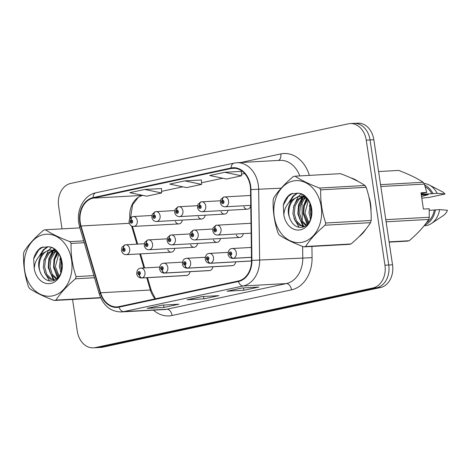<?xml version="1.0" encoding="UTF-8"?>
<svg xmlns="http://www.w3.org/2000/svg" width="471" height="471" viewBox="0 0 471 471"><rect width="100%" height="100%" fill="white"/><g stroke="black" fill="none" stroke-linecap="round" stroke-linejoin="round"><path stroke-width="0.71" d="M210.031 270.501L164.95 273.003A3.303 2.084 -105.3 0 1 162.248 269.895A1.654 1.272 -93.2 0 0 163.196 268.011A1.654 1.272 -93.2 0 0 161.706 266.651A1.654 1.272 -93.2 0 0 160.699 268.547A1.654 1.272 -93.2 0 0 162.136 269.918A3.303 2.102 81.1 0 0 164.62 273.074A4.957 3.809 86.8 0 1 164.332 273.109L209.412 270.601A4.957 3.809 -93.2 0 0 212.88 266.774M232.862 265.597L187.782 268.105A3.303 2.084 -105.3 0 1 185.079 264.99A1.654 1.272 -93.2 0 0 186.027 263.106A1.654 1.272 -93.2 0 0 184.538 261.746A1.654 1.272 -93.2 0 0 183.531 263.642A1.654 1.272 -93.2 0 0 184.968 265.014A3.303 2.102 81.1 0 0 187.452 268.176A4.957 3.809 86.8 0 1 187.164 268.205L232.244 265.697A4.957 3.809 -93.2 0 0 235.712 261.87M187.199 275.405L142.112 277.908A3.303 2.084 -105.3 0 1 139.41 274.793A1.654 1.272 -93.2 0 0 140.364 272.909A1.654 1.272 -93.2 0 0 138.874 271.549A1.654 1.272 -93.2 0 0 137.868 273.445A1.654 1.272 -93.2 0 0 139.304 274.817A3.303 2.102 81.1 0 0 141.789 277.978A4.957 3.809 86.8 0 1 141.494 278.008L186.581 275.506A4.957 3.809 -93.2 0 0 190.043 271.679M190.625 244.808A4.957 3.809 -93.2 0 0 194.14 247.257A4.957 3.809 -93.2 0 0 197.608 243.43M213.457 239.904A4.957 3.809 -93.2 0 0 216.972 242.353A4.957 3.809 -93.2 0 0 220.44 238.526M236.295 235A4.957 3.809 -93.2 0 0 239.804 237.449A4.957 3.809 -93.2 0 0 243.272 233.622M167.794 249.707A4.957 3.809 -93.2 0 0 171.309 252.162A4.957 3.809 -93.2 0 0 174.77 248.335M198.185 216.56A4.957 3.809 -93.2 0 0 201.7 219.009A4.957 3.809 -93.2 0 0 205.168 215.182M221.023 211.656A4.957 3.809 -93.2 0 0 224.532 214.105A4.957 3.809 -93.2 0 0 227.999 210.278M243.854 206.751A4.957 3.809 -93.2 0 0 247.369 209.201A4.957 3.809 -93.2 0 0 250.766 205.739M175.353 221.458A4.957 3.809 -93.2 0 0 178.868 223.913A4.957 3.809 -93.2 0 0 182.336 220.087M359.132 236.566A31.71 24.398 -93.2 0 0 365.743 229.295A31.71 24.398 -93.2 0 1 359.132 236.566M370.989 211.09A31.71 24.398 -93.2 0 0 370.559 203.766A31.71 24.398 -93.2 0 0 368.881 196.831A31.71 24.398 -93.2 0 1 370.559 203.766A31.71 24.398 -93.2 0 1 370.989 211.09M142.831 195.388A21.142 16.267 -93.2 0 0 138.297 197.314A21.142 16.267 -93.2 0 0 129.843 218.462M80.247 222.424A21.142 16.267 86.8 0 1 93.111 198.144L231.143 168.506A21.142 16.267 86.8 0 1 233.086 168.247A21.142 16.267 86.8 0 1 250.543 189.589L251.52 260.381A21.142 16.267 86.8 0 1 238.361 280.987L118.922 306.633A21.142 16.267 86.8 0 1 116.979 306.892A21.142 16.267 86.8 0 1 100.606 292.785L81.03 225.992A21.142 16.267 86.8 0 1 80.247 222.424M79.846 222.512A21.666 16.673 -93.2 0 0 80.647 226.168L100.229 292.962A21.666 16.673 -93.2 0 0 118.998 307.151L238.438 281.505A21.666 16.673 -93.2 0 0 251.932 260.386L250.949 189.595A21.666 16.673 -93.2 0 0 231.067 167.982L93.034 197.626A21.666 16.673 -93.2 0 0 79.846 222.512M72.558 299.456L77.315 331.278A19.817 15.249 -93.2 0 0 93.393 347.845L97.185 347.639A19.817 15.249 -93.2 0 0 99.01 347.392L376.682 287.769A19.817 15.249 -93.2 0 0 388.74 265.008L370.047 139.934A19.817 15.249 -93.2 0 0 353.968 123.361A19.817 15.249 -93.2 0 0 352.143 123.608M161.476 188.553L144.791 189.454L129.808 192.674L146.652 196.183L161.635 192.969L161.476 188.53M201.429 179.975L184.744 180.876L169.76 184.096L186.604 187.605L201.588 184.391L201.429 179.951M146.752 277.719L150.361 290.018A21.142 16.267 -93.2 0 0 155.142 298.855M131.574 225.945L136.914 244.149M139.775 253.91L143.891 267.952M244.679 173.516L241.482 174.205M222.736 178.232L201.529 182.783M182.783 186.81L161.577 191.361M358.154 181.459A31.71 24.398 -93.2 0 0 350.818 177.879A31.71 24.398 -93.2 0 1 358.154 181.459M93.393 347.845A19.817 15.249 -93.2 0 0 95.219 347.604L372.885 287.975A19.817 15.249 -93.2 0 0 384.948 265.22L366.255 140.146A19.817 15.249 -93.2 0 0 350.177 123.573A19.817 15.249 -93.2 0 0 348.352 123.82L70.685 183.443A19.817 15.249 -93.2 0 0 58.622 206.204L62.007 228.865M162.083 305.149L178.933 304.213L163.955 307.428L147.099 308.364L162.083 305.149M241.988 287.993L258.844 287.057L243.86 290.271L227.004 291.208L241.988 287.993M202.035 296.571L218.891 295.635L203.908 298.85L187.052 299.786L202.035 296.571M224.696 172.298L209.713 175.518L226.557 179.027L241.541 175.813L241.382 171.373L224.696 172.298L241.541 175.813M203.908 298.85L203.554 296.489M187.629 299.674A5.287 3.35 -102.1 0 1 187.381 299.744A5.287 3.35 -102.1 0 1 187.052 299.786M243.86 290.271L243.507 287.905M227.581 291.096A5.287 3.35 -102.1 0 1 227.334 291.166A5.287 3.35 -102.1 0 1 227.004 291.208M163.955 307.428L163.602 305.067M147.676 308.252A5.287 3.35 -102.1 0 1 147.429 308.322A5.287 3.35 -102.1 0 1 147.099 308.364M184.744 180.876L201.588 184.391M144.791 189.454L161.635 192.969M100.977 347.427A19.817 15.249 -93.2 0 0 102.802 347.18L380.474 287.557A19.817 15.249 -93.2 0 0 392.531 264.796L373.839 139.722A19.817 15.249 -93.2 0 0 357.76 123.155L353.968 123.361A19.817 15.249 -93.2 0 1 370.047 139.934L388.74 265.008A19.817 15.249 -93.2 0 1 376.682 287.769L99.01 347.392A19.817 15.249 -93.2 0 1 97.185 347.639L100.977 347.427M132.575 216.625A3.303 2.084 74.7 0 0 132.339 216.672A3.303 2.084 74.7 0 0 131.109 219.969A1.654 1.272 -93.2 0 0 130.155 221.853A1.654 1.272 -93.2 0 0 131.65 223.213A1.654 1.272 -93.2 0 0 132.651 221.317A1.654 1.272 -93.2 0 0 131.215 219.951L131.327 220.934A0.659 0.506 86.8 0 1 131.438 222.247A0.659 0.506 86.8 0 1 131.285 220.94L131.109 219.969M131.215 219.951A3.303 2.102 -98.9 0 1 132.81 216.566A3.303 2.102 -98.9 0 1 132.946 216.554A4.957 3.809 86.8 0 1 133.234 216.525A4.957 3.809 86.8 0 1 137.255 220.663A4.957 3.809 86.8 0 1 133.788 226.416C131.327 226.416 129.731 225.02 128.995 222.224L129.478 219.086L132.339 216.672M125.015 244.873A3.303 2.084 74.7 0 0 124.78 244.914A3.303 2.084 74.7 0 0 123.543 248.217A1.654 1.272 -93.2 0 0 122.595 250.101A1.654 1.272 -93.2 0 0 124.085 251.461A1.654 1.272 -93.2 0 0 125.092 249.565A1.654 1.272 -93.2 0 0 123.655 248.193L123.767 249.177A0.659 0.506 86.8 0 1 123.879 250.495A0.659 0.506 86.8 0 1 123.726 249.188L123.543 248.217M123.655 248.193A3.303 2.102 -98.9 0 1 125.251 244.814A3.303 2.102 -98.9 0 1 125.386 244.802A4.957 3.809 86.8 0 1 125.675 244.773A4.957 3.809 86.8 0 1 129.696 248.912A4.957 3.809 86.8 0 1 126.222 254.664C123.767 254.664 122.172 253.268 121.436 250.472L121.912 247.334L124.78 244.914M139.233 273.834L139.192 273.834A0.659 0.506 86.8 0 1 139.08 272.521A0.659 0.506 86.8 0 1 139.233 273.828L139.41 274.793M139.304 274.817L139.192 273.834M186.869 275.476L141.789 277.978M52.687 295.841A31.051 23.891 -93.2 0 0 71.58 260.186A31.051 23.891 -93.2 0 0 43.532 234.611A31.051 23.891 -93.2 0 0 24.639 270.266A31.051 23.891 -93.2 0 0 52.687 295.841M100.647 297.76A35.672 27.448 -93.2 0 1 100.535 297.784A35.672 27.448 -93.2 0 1 99.652 297.955L54.183 300.48A35.672 27.448 -93.2 0 0 55.072 300.31A35.672 27.448 -93.2 0 0 55.949 300.098L100.582 297.619M94.5 277.737L75.49 278.791C66.964 285.979 60.453 293.08 55.949 300.098M75.49 278.791A35.672 27.448 -93.2 0 0 76.072 276.607L93.876 275.617M84.232 242.712L71.121 243.442C70.732 254.64 72.387 265.691 76.072 276.607M71.121 243.442A35.672 27.448 -93.2 0 0 69.938 241.635L83.697 240.869M79.882 227.87L45.44 229.783C51.533 233.834 59.699 237.784 69.938 241.635M45.44 229.783A35.672 27.448 -93.2 0 0 44.557 229.954A35.672 27.448 -93.2 0 0 43.673 230.16C35.095 237.408 28.584 244.514 24.133 251.473A35.672 27.448 -93.2 0 0 23.55 253.657C23.167 264.855 24.816 275.906 28.507 286.821A35.672 27.448 -93.2 0 0 29.691 288.623C35.849 292.709 44.015 296.659 54.183 300.48M60.641 257.454L59.346 266.415L60.977 272.468M61.289 259.391L60.688 266.345L61.566 270.525M58.186 253.062L54.736 259.309L54 266.716L58.557 276.877M58.804 253.845L55.337 266.639L59.163 276.053M55.39 251.155L53.317 252.839L49.508 259.215L48.648 267.01L50.844 274.157L56.249 279.132M56.084 251.532L54.66 252.768L50.85 259.138L49.985 266.939L52.181 274.081L56.803 278.697M55.136 249.712L53.323 250.007M52.664 250.201L47.971 253.139L44.156 259.509L43.297 267.31L45.493 274.452L50.038 279.032L54.954 279.945L51.38 278.956L46.829 274.375L44.633 267.234L45.499 259.439L49.308 253.062L53.341 250.36M55.248 249.801L54 250.125M58.433 253.286L54.924 250.937L49.967 249.995L48.472 250.189L42.608 253.439C37.786 259.833 37.368 266.839 41.348 274.463L41.548 274.781C44.286 279.35 47.783 281.387 52.046 280.899C66.994 279.321 64.103 247.098 48.378 246.804L41.177 247.516C37.474 249.948 34.966 253.728 33.665 258.85L34.218 268.617A18.457 14.201 -93.2 0 0 50.827 283.424A18.457 14.201 -93.2 0 0 62.272 264.166A18.457 14.201 -93.2 0 0 48.378 246.804M50.638 249.983L49.814 250.113C40.777 251.443 36.196 266.086 41.348 274.463M56.544 250.99L49.967 249.995M34.218 268.617C34.707 261.988 37.503 256.93 42.608 253.439M60.494 257.095L59.805 260.051M60.4 271.096L60.906 272.656M57.344 252.374L54.453 260.345M55.048 271.396L57.927 277.613M54.559 249.271L54.035 249.854M53.553 250.425L49.102 260.646M49.702 271.69L54.147 279.862M51.492 247.581L48.684 250.148M48.372 250.519L43.75 260.94M44.351 271.991L49.52 280.887M48.03 246.727L44.003 249.724L40.235 255.27M42.938 246.892L38.651 250.019L33.665 258.85M56.897 252.05L53.977 259.362L53.576 267.287L57.527 278.031M54.189 249.012L53.27 250.001M52.77 250.607L48.902 258.514L48.225 267.581L53.288 279.692M53.576 280.01L53.959 280.398M47.589 246.651L43.332 249.76L39.081 256.442M302.288 242.247A31.051 23.891 -93.2 0 0 321.187 206.586A31.051 23.891 -93.2 0 0 293.139 181.011A31.051 23.891 -93.2 0 0 274.24 216.666A31.051 23.891 -93.2 0 0 302.288 242.247M351.025 243.972A35.672 27.448 -93.2 0 1 350.141 244.184A35.672 27.448 -93.2 0 1 349.258 244.355L303.789 246.881A35.672 27.448 -93.2 0 0 304.672 246.71A35.672 27.448 -93.2 0 0 305.555 246.504L351.025 243.972C359.55 236.789 366.061 229.683 370.559 222.665A35.672 27.448 -93.2 0 0 371.148 220.481C371.542 209.342 369.888 198.285 366.191 187.317A35.672 27.448 -93.2 0 0 365.007 185.509C358.92 181.465 350.754 177.514 340.515 173.658L295.046 176.183C301.14 180.234 309.3 184.185 319.538 188.041L365.007 185.509M370.559 222.665L325.096 225.191C316.565 232.38 310.053 239.48 305.555 246.504M325.096 225.191A35.672 27.448 -93.2 0 0 325.679 223.007L371.148 220.481M366.191 187.317L320.722 189.842C320.339 201.04 321.993 212.097 325.679 223.007M320.722 189.842A35.672 27.448 -93.2 0 0 319.538 188.041M295.046 176.183A35.672 27.448 -93.2 0 0 294.157 176.354A35.672 27.448 -93.2 0 0 293.28 176.566C284.696 183.808 278.184 190.914 273.739 197.873A35.672 27.448 -93.2 0 0 273.156 200.057C272.768 211.255 274.422 222.306 278.108 233.222A35.672 27.448 -93.2 0 0 279.291 235.029C285.45 239.109 293.616 243.06 303.789 246.881M310.242 203.861L308.952 212.821L310.577 218.874M310.895 205.798L310.289 212.745L311.166 216.925M307.787 199.463L304.343 205.715L303.601 213.116L308.164 223.278M308.411 200.246L304.937 213.045L308.77 222.453M304.996 197.555L302.924 199.245L299.114 205.615L298.249 213.416L300.445 220.558L305.856 225.532M305.685 197.932L304.26 199.168L300.451 205.544L299.591 213.339L301.787 220.481L306.409 225.097M304.737 196.113L302.93 196.413M302.264 196.601L297.572 199.539L293.763 205.915L292.903 213.71L295.099 220.852L299.644 225.432L304.554 226.345L300.981 225.356L296.436 220.781L294.24 213.64L295.099 205.839L298.908 199.469L302.947 196.766M304.849 196.207L303.601 196.525M308.04 199.686L304.531 197.337L299.574 196.401L298.078 196.59L292.214 199.845C287.392 206.239 286.969 213.245 290.954 220.864L291.149 221.182C293.892 225.75 297.389 227.793 301.646 227.305C316.6 225.721 313.704 193.499 297.984 193.204L290.784 193.922C287.075 196.354 284.572 200.128 283.265 205.25L283.825 215.017A18.457 14.201 -93.2 0 0 300.433 229.83A18.457 14.201 -93.2 0 0 311.879 210.566A18.457 14.201 -93.2 0 0 297.984 193.204M300.245 196.383L299.415 196.519C290.377 197.844 285.803 212.486 290.954 220.864M306.144 197.39L299.574 196.401M283.825 215.017C284.307 208.394 287.104 203.337 292.214 199.845M310.101 203.496L309.406 206.451M310.006 217.502L310.507 219.062M306.951 198.774L304.054 206.751M304.655 217.796L307.534 224.019M304.166 195.677L303.636 196.254M303.159 196.825L298.702 207.046M299.303 218.097L303.748 226.268M301.093 193.987L298.284 196.554M297.972 196.919L293.356 207.346M293.951 218.391L299.12 227.293M297.631 193.128L293.604 196.124L289.842 201.67M292.544 193.298L288.252 196.419L283.265 205.25M306.503 198.45L303.583 205.762L303.177 213.687L307.133 224.431M303.789 195.412L302.871 196.401M302.37 197.013L298.508 204.92L297.831 213.987L302.888 226.098M303.183 226.416L303.56 226.798M297.195 193.051L292.938 196.16L288.682 202.848M389.146 242.135L407.397 241.123A35.672 27.448 -93.2 0 0 409.164 240.746C417.689 233.557 424.206 226.457 428.704 219.433A35.672 27.448 -93.2 0 0 429.287 217.249L429.187 208.747L423.411 209.065L420.98 192.78L426.755 192.462L424.336 184.09A35.672 27.448 -93.2 0 0 423.152 182.283C417.059 178.232 408.893 174.282 398.654 170.425L378.596 171.544M426.755 192.462L421.121 193.758M421.533 196.519L428.263 194.664L421.315 195.053M421.78 198.167L429.422 197.337L445.018 193.993A13.212 10.168 -93.2 0 0 441.963 191.562L429.328 185.032A21.142 16.267 -93.2 0 0 423.982 183.525M421.215 194.388L437.182 193.328A21.142 16.267 -93.2 0 0 429.328 185.032M437.182 193.328L445.018 193.993M432.973 193.557A21.142 16.267 -93.2 0 0 424.642 185.032M431.878 193.793A19.817 15.249 -93.2 0 0 425.166 186.704M389.105 241.858L409.164 240.746M428.704 219.433L386.108 221.8M385.79 219.669L429.287 217.249M424.336 184.09L380.833 186.504M380.556 184.65L423.152 182.283M424.118 225.774L424.866 225.733A21.142 16.267 -93.2 0 0 431.465 223.478L443.293 215.588A13.212 10.168 -93.2 0 0 447.45 210.278L439.62 209.613L429.264 210.36M431.465 223.478A21.142 16.267 -93.2 0 0 439.62 209.613M424.671 225.073A21.142 16.267 -93.2 0 0 435.404 209.848M426.42 222.759A19.817 15.249 -93.2 0 0 434.315 210.078M155.406 211.726A3.303 2.084 74.7 0 0 155.171 211.767A3.303 2.084 74.7 0 0 153.94 215.07A1.654 1.272 -93.2 0 0 152.987 216.954A1.654 1.272 -93.2 0 0 154.482 218.314A1.654 1.272 -93.2 0 0 155.489 216.419A1.654 1.272 -93.2 0 0 154.046 215.047L154.164 216.03A0.659 0.506 86.8 0 1 154.276 217.343A0.659 0.506 86.8 0 1 154.117 216.036L153.94 215.07M154.046 215.047A3.303 2.102 -98.9 0 1 155.648 211.667A3.303 2.102 -98.9 0 1 155.777 211.65A4.957 3.809 86.8 0 1 156.072 211.62A4.957 3.809 86.8 0 1 160.087 215.765A4.957 3.809 86.8 0 1 156.619 221.511C154.164 221.511 152.563 220.116 151.827 217.325L152.31 214.181L155.171 211.767M178.244 206.822A3.303 2.084 74.7 0 0 178.009 206.863A3.303 2.084 74.7 0 0 176.772 210.166A1.654 1.272 -93.2 0 0 175.824 212.05A1.654 1.272 -93.2 0 0 177.314 213.41A1.654 1.272 -93.2 0 0 178.321 211.514A1.654 1.272 -93.2 0 0 176.884 210.143L176.996 211.126A0.659 0.506 86.8 0 1 177.108 212.439A0.659 0.506 86.8 0 1 176.949 211.138L176.772 210.166M176.884 210.143A3.303 2.102 -98.9 0 1 178.48 206.763A3.303 2.102 -98.9 0 1 178.609 206.745A4.957 3.809 86.8 0 1 178.903 206.716A4.957 3.809 86.8 0 1 182.925 210.861A4.957 3.809 86.8 0 1 179.451 216.613C176.996 216.607 175.4 215.212 174.664 212.421L175.141 209.277L178.009 206.863M201.076 201.918A3.303 2.084 74.7 0 0 200.84 201.959A3.303 2.084 74.7 0 0 199.604 205.262A1.654 1.272 -93.2 0 0 198.656 207.146A1.654 1.272 -93.2 0 0 200.146 208.506A1.654 1.272 -93.2 0 0 201.152 206.61A1.654 1.272 -93.2 0 0 199.716 205.238L199.828 206.221A0.659 0.506 86.8 0 1 199.94 207.54A0.659 0.506 86.8 0 1 199.786 206.233L199.604 205.262M199.716 205.238A3.303 2.102 -98.9 0 1 201.311 201.859A3.303 2.102 -98.9 0 1 201.447 201.847A4.957 3.809 86.8 0 1 201.735 201.812A4.957 3.809 86.8 0 1 205.756 205.957A4.957 3.809 86.8 0 1 202.283 211.709C199.828 211.709 198.232 210.307 197.496 207.517L197.973 204.373L200.84 201.959M223.908 197.013A3.303 2.084 74.7 0 0 223.672 197.055A3.303 2.084 74.7 0 0 222.442 200.358A1.654 1.272 -93.2 0 0 221.488 202.242A1.654 1.272 -93.2 0 0 222.977 203.602A1.654 1.272 -93.2 0 0 223.984 201.706A1.654 1.272 -93.2 0 0 222.547 200.334L222.659 201.317A0.659 0.506 86.8 0 1 222.771 202.636A0.659 0.506 86.8 0 1 222.618 201.329L222.442 200.358M222.547 200.334A3.303 2.102 -98.9 0 1 224.143 196.955A3.303 2.102 -98.9 0 1 224.278 196.943A4.957 3.809 86.8 0 1 224.567 196.913A4.957 3.809 86.8 0 1 228.588 201.052A4.957 3.809 86.8 0 1 225.12 206.804C222.659 206.804 221.064 205.409 220.328 202.612L220.805 199.474L223.672 197.055M162.071 268.929L162.024 268.935A0.659 0.506 86.8 0 1 161.912 267.616A0.659 0.506 86.8 0 1 162.065 268.923L162.248 269.895M162.136 269.918L162.024 268.935M209.701 270.572L164.62 273.074M184.903 264.025L184.856 264.031A0.659 0.506 86.8 0 1 184.744 262.712A0.659 0.506 86.8 0 1 184.903 264.019L185.079 264.99M184.968 265.014L184.856 264.031M232.533 265.668L187.452 268.176M251.526 260.928L210.614 263.201A3.303 2.084 -105.3 0 1 207.911 260.086A1.654 1.272 -93.2 0 0 208.865 258.202A1.654 1.272 -93.2 0 0 207.37 256.842A1.654 1.272 -93.2 0 0 206.363 258.738A1.654 1.272 -93.2 0 0 207.805 260.11L207.687 259.127A0.659 0.506 86.8 0 1 207.576 257.814A0.659 0.506 86.8 0 1 207.735 259.115L207.911 260.086M207.805 260.11A3.303 2.102 81.1 0 0 210.29 263.271A4.957 3.809 86.8 0 1 209.995 263.301L251.526 260.993L210.29 263.271M251.479 257.296L233.445 258.296A3.303 2.084 -105.3 0 1 230.743 255.182A1.654 1.272 -93.2 0 0 231.697 253.298A1.654 1.272 -93.2 0 0 230.201 251.938A1.654 1.272 -93.2 0 0 229.2 253.834A1.654 1.272 -93.2 0 0 230.637 255.205L230.525 254.222A0.659 0.506 86.8 0 1 230.413 252.909A0.659 0.506 86.8 0 1 230.566 254.216L230.525 254.222M230.637 255.205A3.303 2.102 81.1 0 0 233.121 258.367A4.957 3.809 86.8 0 1 232.827 258.396L251.479 257.36M251.479 257.349L233.121 258.367M230.566 254.216L230.743 255.182M147.847 239.975A3.303 2.084 74.7 0 0 147.611 240.016A3.303 2.084 74.7 0 0 146.381 243.319A1.654 1.272 -93.2 0 0 145.427 245.203A1.654 1.272 -93.2 0 0 146.923 246.563A1.654 1.272 -93.2 0 0 147.923 244.661A1.654 1.272 -93.2 0 0 146.487 243.295L146.599 244.278A0.659 0.506 86.8 0 1 146.711 245.591A0.659 0.506 86.8 0 1 146.558 244.284L146.381 243.319M146.487 243.295A3.303 2.102 -98.9 0 1 148.082 239.916A3.303 2.102 -98.9 0 1 148.218 239.898A4.957 3.809 86.8 0 1 148.506 239.869A4.957 3.809 86.8 0 1 152.527 244.013A4.957 3.809 86.8 0 1 149.06 249.76C146.599 249.76 145.003 248.364 144.267 245.574L144.744 242.43L147.611 240.016M170.679 235.07A3.303 2.084 74.7 0 0 170.443 235.111A3.303 2.084 74.7 0 0 169.213 238.414A1.654 1.272 -93.2 0 0 168.259 240.298A1.654 1.272 -93.2 0 0 169.754 241.658A1.654 1.272 -93.2 0 0 170.755 239.763A1.654 1.272 -93.2 0 0 169.319 238.391L169.436 239.374A0.659 0.506 86.8 0 1 169.548 240.687A0.659 0.506 86.8 0 1 169.389 239.386L169.213 238.414M169.319 238.391A3.303 2.102 -98.9 0 1 170.914 235.011A3.303 2.102 -98.9 0 1 171.05 234.994A4.957 3.809 86.8 0 1 171.344 234.964A4.957 3.809 86.8 0 1 175.359 239.109A4.957 3.809 86.8 0 1 171.891 244.861C169.43 244.855 167.835 243.46 167.099 240.669L167.582 237.525L170.443 235.111M193.516 230.166A3.303 2.084 74.7 0 0 193.281 230.207A3.303 2.084 74.7 0 0 192.044 233.51A1.654 1.272 -93.2 0 0 191.096 235.394A1.654 1.272 -93.2 0 0 192.586 236.754A1.654 1.272 -93.2 0 0 193.593 234.858A1.654 1.272 -93.2 0 0 192.156 233.486L192.268 234.47A0.659 0.506 86.8 0 1 192.38 235.788A0.659 0.506 86.8 0 1 192.221 234.481L192.044 233.51M192.156 233.486A3.303 2.102 -98.9 0 1 193.752 230.107A3.303 2.102 -98.9 0 1 193.881 230.095A4.957 3.809 86.8 0 1 194.176 230.06A4.957 3.809 86.8 0 1 198.197 234.205A4.957 3.809 86.8 0 1 194.723 239.957C192.268 239.957 190.667 238.556 189.937 235.765L190.414 232.621L193.281 230.207M216.348 225.262A3.303 2.084 74.7 0 0 216.112 225.303A3.303 2.084 74.7 0 0 214.876 228.606A1.654 1.272 -93.2 0 0 213.928 230.49A1.654 1.272 -93.2 0 0 215.418 231.85A1.654 1.272 -93.2 0 0 216.425 229.954A1.654 1.272 -93.2 0 0 214.988 228.582L215.1 229.565A0.659 0.506 86.8 0 1 215.212 230.884A0.659 0.506 86.8 0 1 215.059 229.577L214.876 228.606M214.988 228.582A3.303 2.102 -98.9 0 1 216.583 225.203A3.303 2.102 -98.9 0 1 216.713 225.191A4.957 3.809 86.8 0 1 217.007 225.162A4.957 3.809 86.8 0 1 221.029 229.3A4.957 3.809 86.8 0 1 217.555 235.053C215.1 235.053 213.504 233.657 212.768 230.861L213.245 227.723L216.112 225.303M93.111 198.144L142.813 195.383M240.728 162.524L280.793 153.923A6.606 4.192 -102.1 0 1 278.538 160.428M280.793 153.923A33.029 25.416 86.8 0 1 309.359 175.389M299.768 175.924A26.423 20.33 -93.2 0 0 279.986 160.346L236.842 162.742A26.423 20.33 86.8 0 1 258.656 189.424L259.639 260.216A26.423 20.33 86.8 0 1 243.183 285.974L123.743 311.619A6.606 4.192 -102.1 0 1 118.998 307.151M231.067 167.982A6.606 4.192 -102.1 0 1 233.999 163.125L95.96 192.769C84.368 194.929 76.432 209.324 78.751 222.96L79.681 227.187A6.606 1.225 -16.3 0 1 80.647 226.168M238.438 281.505A6.606 4.192 77.9 0 0 243.183 285.974L286.327 283.571A26.423 20.33 -93.2 0 0 302.782 257.82L302.623 246.433M251.932 260.386L312.079 257.661A33.029 25.416 86.8 0 1 291.514 289.853L172.074 315.499A33.029 25.416 86.8 0 1 153.446 310.159M79.681 227.187L99.263 293.981A6.606 1.225 -16.3 0 1 100.229 292.962M172.074 315.499A6.606 4.192 -102.1 0 0 166.887 309.223L123.743 311.619A26.423 20.33 86.8 0 1 121.318 311.943L164.461 309.547A26.423 20.33 -93.2 0 0 166.887 309.223L286.327 283.571A6.606 4.192 -102.1 0 1 291.514 289.853M250.949 189.595L281.169 188.176M95.96 192.769A6.606 4.192 77.9 0 0 93.034 197.626M147.511 277.678L151.291 290.572A12.552 2.331 163.7 0 0 150.361 290.018L100.606 292.785M311.39 207.917L311.496 215.312M311.926 246.427L312.079 257.661M366.255 140.146L373.839 139.722M95.219 347.604L102.802 347.18M372.885 287.975L380.474 287.557M384.948 265.22L392.531 264.796M302.358 227.169L302.347 226.333M302.341 225.933L302.3 223.066M302.276 221.27L302.005 202.1M301.982 200.293L301.94 197.225M301.929 196.319L301.899 194.335M231.143 168.506L235.047 168.288M81.03 225.992L129.278 223.313M159.581 267.081L140.947 268.117A4.957 3.809 86.8 0 1 144.968 272.256A4.957 3.809 86.8 0 1 142.112 277.908M182.412 262.176L163.778 263.212A4.957 3.809 86.8 0 1 167.8 267.357A4.957 3.809 86.8 0 1 164.95 273.003M205.244 257.272L186.61 258.308A4.957 3.809 86.8 0 1 190.631 262.453A4.957 3.809 86.8 0 1 187.782 268.105M228.076 252.374L209.448 253.41A4.957 3.809 86.8 0 1 213.469 257.549A4.957 3.809 86.8 0 1 210.614 263.201M251.343 247.446L232.28 248.505A4.957 3.809 86.8 0 1 236.301 252.644A4.957 3.809 86.8 0 1 233.445 258.296M99.263 293.981C103.29 305.756 110.638 311.743 121.318 311.943M236.842 162.742L233.999 163.125M151.291 290.572L155.442 298.791M132.445 226.28L137.673 244.102M140.535 253.869L144.65 267.911M138.297 197.314L132.598 204.702L130.602 217.608M350.177 123.573L353.968 123.361M202.2 296.559L187.381 299.744M162.248 305.137L147.429 308.322M242.153 287.981L227.334 291.166M178.868 223.913L133.788 226.416M151.868 215.488L132.81 216.566M171.309 252.162L126.222 254.664M144.309 243.737L125.251 244.814M140.947 268.117C138.297 268.229 136.884 270.13 136.708 273.822C137.285 276.489 138.88 277.89 141.494 278.008M54.895 279.974L54.318 280.004M304.502 226.374L303.925 226.41M201.7 219.009L156.619 221.511M174.7 210.584L155.648 211.667M224.532 214.105L179.451 216.613M197.532 205.68L178.48 206.763M247.369 209.201L202.283 211.709M220.369 200.781L201.311 201.859M250.76 205.38L225.12 206.804M250.625 195.465L224.143 196.955M163.778 263.212C161.129 263.324 159.716 265.226 159.539 268.917C160.116 271.59 161.712 272.986 164.332 273.109M186.61 258.308C183.967 258.42 182.554 260.322 182.371 264.013C182.948 266.686 184.544 268.081 187.164 268.205M209.448 253.41C206.798 253.522 205.385 255.423 205.203 259.109C205.78 261.782 207.381 263.177 209.995 263.301M232.28 248.505C229.63 248.617 228.217 250.519 228.041 254.205C228.618 256.878 230.213 258.279 232.827 258.396M194.14 247.257L149.06 249.76M167.14 238.832L148.082 239.916M216.972 242.353L171.891 244.861M189.972 233.928L170.914 235.011M239.804 237.449L194.723 239.957M212.804 229.024L193.752 230.107M251.143 233.186L217.555 235.053M251.008 223.272L216.583 225.203"/></g></svg>
